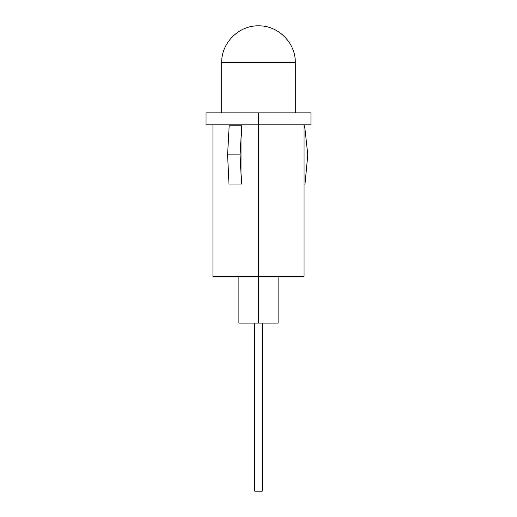 <?xml version="1.0" encoding="UTF-8"?>
<svg xmlns="http://www.w3.org/2000/svg" width="517" height="517" viewBox="0 0 517 517"><rect width="100%" height="100%" fill="white"/><g stroke="black" fill="none" stroke-linecap="round" stroke-linejoin="round"><path stroke-width="0.78" d="M240.101 154.9L241.497 184.026L228.992 184.026L227.596 154.9L240.101 154.9L227.596 154.9L229.173 125.773L241.685 125.773L240.101 154.9L241.685 125.773L229.173 125.773L227.596 154.9L228.992 184.026L241.969 184.026L241.497 184.026L240.101 154.9M241.969 125.773L241.969 184.026L241.969 125.773M258.5 124.81L258.5 276.427L304.061 276.427L258.5 276.427L258.5 323.106L278.107 323.106L238.893 323.106L258.5 323.106L258.5 276.427L212.939 276.427L258.5 276.427L258.5 124.81L310.969 124.81L258.5 124.81L258.5 112.861L258.5 124.81L206.031 124.81L258.5 124.81M310.969 112.861L219.66 112.861L221.715 112.861L221.715 62.635L295.285 62.635L295.285 112.861L297.34 112.861L258.5 112.861L310.969 112.861L310.969 124.81M206.031 112.861L258.5 112.861L206.031 112.861L206.031 124.81M307.789 154.9L304.998 184.026L307.789 154.9L304.629 125.773L307.796 154.9L304.998 184.026L304.061 184.026L304.061 125.773L304.629 125.773L304.061 125.773L304.061 184.026L305.004 184.026L307.796 154.9L304.629 125.773L307.789 154.9M254.765 323.106L254.765 491.15L262.235 491.15L262.235 323.106L262.235 491.15L254.765 491.15L254.765 323.106M295.285 112.861L295.285 62.635L221.715 62.635L221.715 112.861M304.061 124.81L304.061 125.773M304.061 184.026L304.061 276.427M278.107 276.427L278.107 323.106M238.893 276.427L238.893 323.106M212.939 124.81L212.939 276.427M221.715 62.635C221.16 43.163 238.751 25.32 258.5 25.85C278.249 25.32 295.84 43.163 295.285 62.635"/></g></svg>
